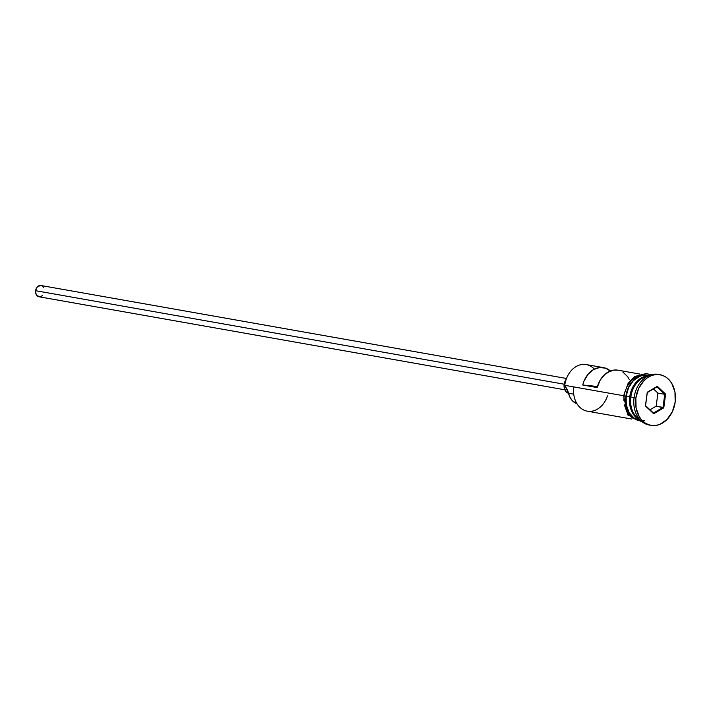 <?xml version="1.0" encoding="UTF-8"?>
<svg xmlns="http://www.w3.org/2000/svg" width="711" height="711" viewBox="0 0 711 711"><rect width="100%" height="100%" fill="white"/><g stroke="black" fill="none" stroke-linecap="round" stroke-linejoin="round"><path stroke-width="1.07" d="M639.74 374.03L617.983 370.182A22.859 17.535 100 0 0 597.178 387.566L582.736 385.007A22.859 17.535 -80 0 1 603.541 367.631L586.211 364.565A22.859 17.535 100 0 0 564.756 385.318A22.859 17.535 -80 0 1 576.577 366.298A22.859 17.535 -80 0 1 594.343 369.133M566.507 378.483L40.971 285.511A5.715 4.382 100 0 0 35.612 290.701L564.152 384.207L35.612 290.701A5.715 4.382 100 0 0 38.981 296.771L564.854 389.806M564.125 384.375L564.881 384.509L564.125 384.375A8.576 6.577 100 0 0 568.533 393.316L566.107 391.725L564.196 387.673L564.472 382.731L566.214 379.274A8.576 6.577 100 0 0 564.125 384.375M630.826 397.005A22.859 17.535 100 0 0 639.847 419.641A22.859 17.535 100 0 1 630.826 397.005L634.079 397.582L630.826 397.005A22.859 17.535 100 0 1 647.525 376.252A22.859 17.535 100 0 0 630.826 397.005M640.442 420.272A22.859 17.535 -80 0 1 629.742 396.818L630.541 396.925A22.29 17.1 100 0 0 634.585 414.709A22.29 17.1 100 0 1 630.541 396.925L629.742 396.818A22.859 17.535 -80 0 1 648.299 375.861A22.859 17.535 -80 0 0 629.742 396.818L626.133 396.178L629.742 396.818A22.859 17.535 -80 0 0 643.775 421.17M659.995 374.715A25.72 19.73 -80 0 1 675.174 402.017L674.961 392.108L671.788 383.416L669.229 379.95L666.136 377.248L662.643 375.435L658.875 374.555L654.973 374.661L651.098 375.746L647.383 377.754L643.988 380.625L638.638 388.464L635.865 398.062L634.061 397.742L635.865 398.062A25.72 19.73 -80 0 1 659.995 374.715L658.19 374.395A25.72 19.73 100 0 0 634.061 397.742A25.72 19.73 -80 0 1 659.088 374.581M607.478 395.894A22.859 17.535 -80 0 1 586.148 410.931A22.859 17.535 -80 0 1 573.786 386.917L564.756 385.318L568.516 393.236A17.428 13.376 100 0 0 576.959 403.724L572.497 400.862L570.062 397.458L568.516 393.236L573.741 394.161L568.516 393.236A17.144 13.154 100 0 0 564.827 385.975L564.756 385.318L623.609 395.734L573.786 386.917A22.859 17.535 100 0 0 587.277 411.18L631.768 419.055M603.541 367.631A22.859 17.535 -80 0 1 610.402 370.964M648.796 375.63L647.588 375.417A22.859 17.535 100 0 0 626.133 396.178A22.859 17.535 100 0 0 639.624 420.441A22.859 17.535 100 0 0 640.762 420.601M640.887 379.079A22.29 17.1 100 0 0 630.541 396.925A22.29 17.1 100 0 1 640.887 379.079M650.929 374.848L646.388 373.479L634.594 376.528L628.142 383.273L623.591 395.814L625.911 396.151A23.152 17.757 -80 0 1 649.125 375.488L643.117 375.088L639.624 376.066L633.234 380.456L628.417 387.513L625.911 396.151L623.591 395.805L624.107 395.84L623.858 400.346M618.046 370.191L613.851 370.093L610.722 370.849L604.874 374.377L600.155 380.189L597.178 387.566L582.736 385.007L597.462 386.491L582.736 385.007L583.98 381.176L587.89 374.484L593.258 369.738L599.409 367.534L605.576 368.156L610.998 371.515M644.45 420.716A23.152 17.757 -80 0 1 625.911 396.151L626.107 405.066L628.959 412.895L634.043 418.441L637.189 420.077L641.091 420.912M635.865 398.062L636.078 407.972L639.251 416.664L641.811 420.13L644.895 422.832L648.396 424.645L652.165 425.525L656.057 425.418L659.941 424.334L667.042 419.454L672.393 411.616L675.174 402.017A25.72 19.73 -80 0 1 651.036 425.365A25.72 19.73 -80 0 1 635.865 398.062M645.437 405.981L647.25 392.25L657.328 386.304L665.594 394.098L663.79 407.83L653.711 413.775L645.437 405.981L653.711 413.775L663.79 407.83L656.173 406.177L657.897 393.103L653.453 388.917L657.897 393.103L664.749 394.312L657.897 393.103L656.173 406.177L663.034 407.394L653.436 413.055L645.561 405.634L647.286 392.561L656.875 386.9L664.749 394.312L663.034 407.394L653.436 413.055L653.711 413.775L645.437 405.981L647.25 392.25L645.437 405.981M650.138 425.178A25.72 19.73 -80 0 1 634.061 397.742A25.72 19.73 100 0 0 649.232 425.045L651.036 425.365M647.659 375.435L643.117 375.372L639.669 376.332L633.359 380.678L628.604 387.646L626.133 396.178L626.32 404.977L629.137 412.709L634.159 418.184L639.687 420.459M644.815 374.679L641.313 374.768M637.82 375.746L631.421 380.136L626.613 387.193M625.04 391.397L624.107 395.84M624.302 404.746L627.155 412.576L632.239 418.121M629.431 379.754L627.653 376.661L622.872 372.066M42.544 295.456L40.962 296.54M40.1 296.78L36.936 295.607L35.657 292.905L35.612 290.701L36.759 287.626L38.172 286.186L41.567 285.671M42.34 286.08L43.593 287.448M649.996 409.82L656.173 406.177L649.996 409.82M663.034 407.394L663.79 407.83L665.594 394.098L664.749 394.312L663.034 407.394M664.749 394.312L665.594 394.098L657.328 386.304L656.875 386.9L664.749 394.312M656.875 386.9L647.286 392.561L656.875 386.9M623.591 395.814L627.777 414.922L642.566 422.13M640.824 420.654L639.624 420.441"/></g></svg>
